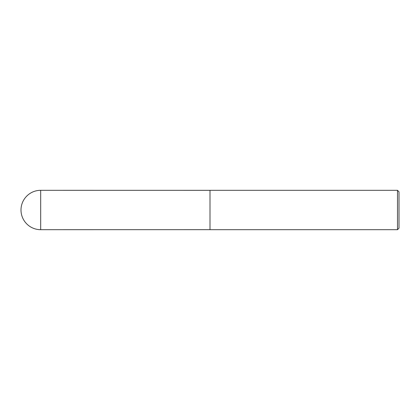 <?xml version="1.0" encoding="UTF-8"?>
<svg xmlns="http://www.w3.org/2000/svg" width="420" height="420" viewBox="0 0 420 420"><rect width="100%" height="100%" fill="white"/><g stroke="black" fill="none" stroke-linecap="round" stroke-linejoin="round"><path stroke-width="0.63" d="M397.488 229.688L399 228.175L399 191.825L397.488 190.312L210 190.312L210 229.688L397.488 229.688L397.488 190.312M40.688 190.312L210 190.328L210 229.672L40.688 229.688L40.688 190.312A19.688 19.688 0 0 0 21 210A19.688 19.688 0 0 0 40.688 229.688"/></g></svg>
